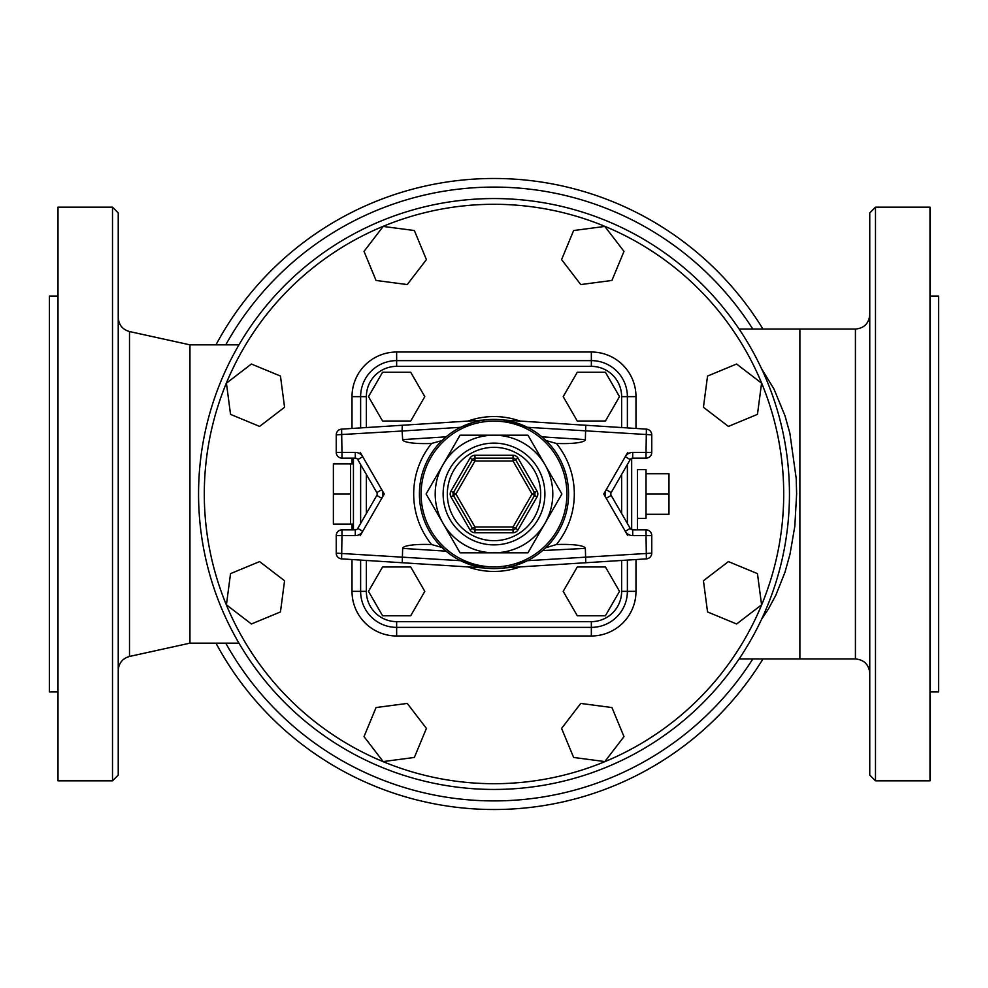 <?xml version="1.0" encoding="UTF-8"?>
<svg xmlns="http://www.w3.org/2000/svg" width="988" height="988" viewBox="0 0 988 988"><rect width="100%" height="100%" fill="white"/><g stroke="black" fill="none" stroke-linecap="round" stroke-linejoin="round"><path stroke-width="1.48" d="M761.55 368.672L774.024 389.111L784.991 415.787L789.857 433.152L796.217 478.55L796.624 494L794.821 526.209L790.005 554.194L784.954 572.324L775.815 595.245L768.442 608.954L761.55 619.328M869.761 212.902L869.761 775.098L875.492 780.841L875.492 207.159L869.761 212.902M875.492 780.841L929.992 780.841L929.992 207.159L875.492 207.159M929.992 296.079L938.6 296.079L938.6 691.921L929.992 691.921M542.61 550.563L585.353 548.389A33.036 5.743 -3.6 0 0 556.417 544.536L545.635 547.809M546.018 440.562L556.417 443.464A33.036 5.743 3.6 0 0 585.353 439.611L541.906 436.844L546.018 440.562M585.353 548.389L585.761 562.74L646.387 558.875A5.743 5.743 0 0 0 651.759 553.157L651.759 535.595A5.743 5.743 0 0 0 646.029 529.852L632.715 529.852A2.865 2.865 0 0 1 630.233 528.419L611.189 495.433A2.865 2.865 0 0 1 611.189 492.567L630.233 459.581A2.865 2.865 0 0 1 632.715 458.148L646.029 458.148A5.743 5.743 0 0 0 651.759 452.405L651.759 434.844A5.743 5.743 0 0 0 646.387 429.125L585.761 425.26L585.353 439.611M402.647 439.611A33.036 5.743 176.4 0 0 431.583 443.464L441.982 440.562L446.094 436.844L402.647 439.611L402.104 431.015L460.655 427.298L472.943 422.456L480.143 420.715M441.982 547.438L431.583 544.536A33.036 5.743 -176.4 0 0 402.647 548.389L446.094 551.156L441.982 547.438M484.355 420.048L341.613 429.125A5.743 5.743 0 0 0 336.241 434.844L336.241 452.405A5.743 5.743 0 0 0 341.971 458.148L355.285 458.148A2.865 2.865 0 0 1 357.767 459.581L376.811 492.567A2.865 2.865 0 0 1 376.811 495.433L357.767 528.419A2.865 2.865 0 0 1 355.285 529.852L341.971 529.852A5.743 5.743 0 0 0 336.241 535.595L336.241 553.157A5.743 5.743 0 0 0 341.613 558.875L402.24 562.74L402.647 548.389M336.241 553.157L460.655 560.702L484.355 567.952M402.24 562.74L484.552 567.976M484.552 420.024L481.156 420.53M402.24 425.26L402.104 431.015L336.241 434.844M651.759 434.844L527.345 427.298L503.645 420.048M585.761 425.26L503.448 420.024M503.645 567.952L506.844 567.47M507.857 567.285L515.057 565.544L527.345 560.702L651.759 553.157M503.448 567.976L585.761 562.74M419.418 494A74.582 74.582 0 0 0 531.285 558.591A74.582 74.582 0 0 0 531.285 429.41A74.582 74.582 0 0 0 419.418 494A74.582 74.582 0 0 0 531.285 558.591A74.582 74.582 0 0 0 531.285 429.41A74.582 74.582 0 0 0 419.418 494M460.05 552.798L527.95 552.798L561.9 494L527.95 552.798L460.05 552.798L426.1 494L460.05 552.798M460.05 435.202L426.1 494L460.05 435.202L527.95 435.202L561.9 494M443.081 464.595A58.798 58.798 0 0 1 552.798 494A58.798 58.798 0 0 1 443.081 523.405A58.798 58.798 0 0 1 443.081 464.595M518.008 458.148A5.743 5.743 0 0 0 513.044 455.283L474.956 455.283A5.743 5.743 0 0 0 469.992 458.148L450.948 491.135A5.743 5.743 0 0 0 450.948 496.865L469.992 529.852A5.743 5.743 0 0 0 474.956 532.717L513.044 532.717A5.743 5.743 0 0 0 518.008 529.852L513.044 526.987L532.087 494L534.57 492.567A2.865 2.865 0 0 1 534.57 495.433L515.526 528.419A2.865 2.865 0 0 1 513.044 529.852L474.956 529.852A2.865 2.865 0 0 1 472.474 528.419L453.43 495.433A2.865 2.865 0 0 1 453.43 492.567L472.474 459.581A2.865 2.865 0 0 1 474.956 458.148L513.044 458.148A2.865 2.865 0 0 1 515.526 459.581L534.57 492.567L537.052 491.135L518.008 458.148L515.526 459.581L513.044 461.013L532.087 494L537.052 496.865A5.743 5.743 0 0 0 537.052 491.135M474.956 455.283L474.956 458.148A2.865 2.865 0 0 0 472.474 459.581L469.992 458.148M450.948 491.135L453.43 492.567A2.865 2.865 0 0 0 453.43 495.433L450.948 496.865M646.387 429.125L646.029 452.405L632.715 452.405A8.608 8.608 0 0 0 625.268 456.715L606.224 489.702L611.189 492.567A2.865 2.865 0 0 0 611.189 495.433L606.224 498.298L625.268 531.285A8.608 8.608 0 0 0 632.715 535.595L646.029 535.595L646.387 558.875M632.715 452.405L632.715 458.148A2.865 2.865 0 0 0 630.233 459.581L625.268 456.715L627.751 452.405M632.715 535.595L632.715 529.852A2.865 2.865 0 0 1 630.233 528.419L625.268 531.285L627.751 535.595M410.724 421.024L382.566 421.024L368.487 396.645L382.566 372.266L410.724 372.266L424.803 396.645L410.724 421.024M410.724 615.734L382.566 615.734L368.487 591.355L382.566 566.976L410.724 566.976L424.803 591.355L410.724 615.734M577.276 372.266L605.434 372.266L619.513 396.645L605.434 421.024L577.276 421.024L563.197 396.645L577.276 372.266M605.434 615.734L577.276 615.734L563.197 591.355L577.276 566.976L605.434 566.976L619.513 591.355L605.434 615.734M360.62 560.085L360.62 591.355A36.025 36.025 0 0 0 396.645 627.38L591.355 627.38A36.025 36.025 0 0 0 627.38 591.355L627.38 560.085M627.38 523.479L627.38 464.521M627.38 427.915L627.38 396.645A36.025 36.025 0 0 0 591.355 360.62L396.645 360.62A36.025 36.025 0 0 0 360.62 396.645L360.62 427.915M360.62 464.521L360.62 523.479M350.579 478.945L350.579 524.122L333.376 524.122L333.376 463.878L350.579 463.878L350.579 478.945M350.579 494L333.376 494M646.029 473.721L668.975 473.721L668.975 514.279L646.029 514.279M646.029 494L668.975 494M637.421 518.379L646.029 518.379L646.029 469.621L637.421 469.621L637.421 529.852L637.421 469.621M353.445 529.852L353.445 458.148M396.645 621.637L396.645 635.988L591.355 635.988L591.355 627.38A36.025 36.025 0 0 0 627.38 591.355L621.637 591.355A30.282 30.282 0 0 1 591.355 621.637L396.645 621.637A30.282 30.282 0 0 1 366.363 591.355L366.363 560.455M573.633 757.463L561.592 728.403L580.746 703.431L611.942 707.544L623.984 736.616L604.829 761.575L573.633 757.463M364.016 736.616L376.058 707.544L407.254 703.431L426.408 728.403L414.367 757.463L383.171 761.575L364.016 736.616M230.537 573.633L259.597 561.592L284.569 580.746L280.456 611.942L251.384 623.984L226.425 604.829L230.537 573.633M251.384 364.016L280.456 376.058L284.569 407.254L259.597 426.408L230.537 414.367L226.425 383.171L251.384 364.016M414.367 230.537L426.408 259.597L407.254 284.569L376.058 280.456L364.016 251.384L383.171 226.425L414.367 230.537M623.984 251.384L611.942 280.456L580.746 284.569L561.592 259.597L573.633 230.537L604.829 226.425L623.984 251.384M757.463 414.367L728.403 426.408L703.431 407.254L707.544 376.058L736.616 364.016L761.575 383.171L757.463 414.367M736.616 623.984L707.544 611.942L703.431 580.746L728.403 561.592L757.463 573.633L761.575 604.829L736.616 623.984M789.449 494A295.449 295.449 0 0 0 346.282 238.133A295.449 295.449 0 0 0 346.282 749.867A295.449 295.449 0 0 0 789.449 494M129.502 331.548L129.502 656.452L189.955 643.151L189.955 344.849L129.502 331.548C122.475 329.498 118.721 324.83 118.239 317.543M118.239 775.098L118.239 212.902L112.508 207.159L112.508 780.841L118.239 775.098M118.239 311.603L118.239 304.378M118.239 728.033L118.239 720.474M118.239 573.028L118.239 547.216M762.983 329.066A315.518 315.518 0 0 0 215.964 344.849M215.964 643.151A315.518 315.518 0 0 0 762.983 658.934M112.508 207.159L58.008 207.159L58.008 780.841L112.508 780.841M58.008 691.921L49.4 691.921L49.4 296.079L58.008 296.079M869.761 314.727C868.909 323.434 864.13 328.214 855.423 329.066L855.423 658.934C864.13 659.786 868.909 664.566 869.761 673.273M855.423 329.066L799.872 329.066L799.872 658.934L739.123 658.934M556.417 544.536A80.312 80.312 0 0 0 556.417 443.464M606.224 489.702A8.608 8.608 0 0 0 606.224 498.298L603.73 494L606.224 489.702M431.583 443.464A80.312 80.312 0 0 0 431.583 544.536M341.613 558.875L341.971 535.595L355.285 535.595A8.608 8.608 0 0 0 362.732 531.285L381.776 498.298A8.608 8.608 0 0 0 381.776 489.702L362.732 456.715A8.608 8.608 0 0 0 355.285 452.405L341.971 452.405L341.613 429.125M341.971 529.852L341.971 535.595L336.241 535.595M355.285 458.148L355.285 452.405M336.241 452.405L341.971 452.405L341.971 458.148M357.767 459.581L362.732 456.715L360.25 452.405M376.811 492.567L381.776 489.702L384.27 494L381.788 498.298L376.811 495.433M357.767 528.419L362.732 531.285L360.25 535.595M355.285 529.852L355.285 535.595M646.029 458.148L646.029 452.405L651.759 452.405M651.759 535.595L646.029 535.595L646.029 529.852M632.715 458.148A2.865 2.865 0 0 0 630.233 459.581M611.189 492.567A2.865 2.865 0 0 0 611.189 495.433M632.715 529.852A2.865 2.865 0 0 1 630.233 528.419M421.098 494A72.902 72.902 0 0 1 530.445 430.867A72.902 72.902 0 0 1 530.445 557.133A72.902 72.902 0 0 1 421.098 494M513.044 532.717L513.044 526.987L474.956 526.987L469.992 529.852M472.474 459.581L474.956 461.013L513.044 461.013L513.044 455.283M453.43 495.433L455.913 494L474.956 526.987L474.956 532.717M453.43 492.567L455.913 494L474.956 461.013L474.956 458.148M518.008 529.852L537.052 496.865M540.671 494A46.671 46.671 0 0 1 470.671 534.422A46.671 46.671 0 0 1 470.671 453.578A46.671 46.671 0 0 1 540.671 494M544.894 494A50.894 50.894 0 0 0 468.559 449.935A50.894 50.894 0 0 0 468.559 538.065A50.894 50.894 0 0 0 544.894 494M520.096 421.086A77.447 77.447 0 0 0 467.904 421.086M467.904 566.914A77.447 77.447 0 0 0 520.096 566.914M366.363 427.545L366.363 396.645A30.282 30.282 0 0 1 396.645 366.363L591.355 366.363A30.282 30.282 0 0 1 621.637 396.645L621.637 427.545M621.637 474.462L621.637 513.538M621.637 560.455L621.637 591.355M366.363 513.538L366.363 474.462M591.355 627.38L591.355 621.637M366.363 591.355L352.012 591.355A44.633 44.633 0 0 0 396.645 635.988M635.988 428.459L635.988 396.645L621.637 396.645M366.363 396.645L352.012 396.645L352.012 428.459M635.988 396.645A44.633 44.633 0 0 0 591.355 352.012L591.355 366.363M396.645 366.363L396.645 352.012A44.633 44.633 0 0 0 352.012 396.645M631.678 458.333L631.678 529.667M591.355 635.988A44.633 44.633 0 0 0 635.988 591.355L627.38 591.355M635.988 591.355L635.988 559.541M352.012 458.148L352.012 463.878M352.012 524.122L352.012 529.852M352.012 559.541L352.012 591.355M591.355 352.012L396.645 352.012M783.706 494A289.706 289.706 0 0 1 349.147 744.89A289.706 289.706 0 0 1 349.147 243.11A289.706 289.706 0 0 1 783.706 494M752.831 658.934A306.922 306.922 0 0 1 225.758 643.151M225.758 344.849A306.922 306.922 0 0 1 752.831 329.066M855.423 658.934L799.872 658.934M799.872 329.066L739.123 329.066M353.445 463.878L350.579 463.878M353.445 524.122L350.579 524.122M129.502 656.452C122.475 658.502 118.721 663.17 118.239 670.457M189.955 643.151L238.973 643.151M189.955 344.849L238.973 344.849"/></g></svg>
